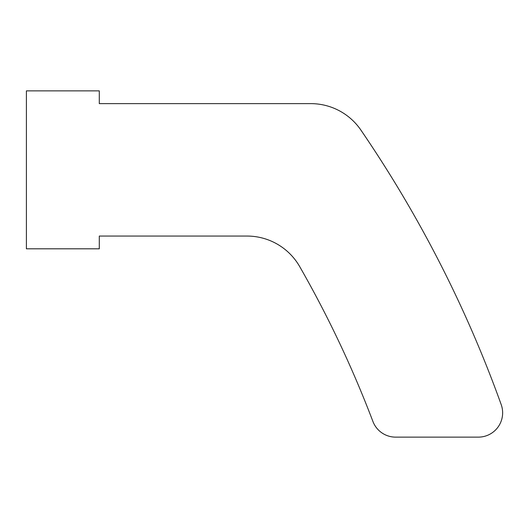 <?xml version="1.0" encoding="UTF-8"?>
<svg xmlns="http://www.w3.org/2000/svg" width="528" height="528" viewBox="0 0 528 528"><rect width="100%" height="100%" fill="white"/><g stroke="black" fill="none" stroke-linecap="round" stroke-linejoin="round"><path stroke-width="0.79" d="M501.204 404.606A1214.961 1214.961 0 0 0 360.901 130.086A60.746 60.746 0 0 0 310.754 103.627L99.297 103.627L99.297 90.869L26.4 90.869L26.4 248.813L99.297 248.813L99.297 236.056L246.992 236.056A60.746 60.746 0 0 1 299.706 266.614A1093.468 1093.468 0 0 1 372.92 421.469A24.301 24.301 0 0 0 395.637 437.131L478.342 437.131A24.301 24.301 0 0 0 501.204 404.606"/></g></svg>
